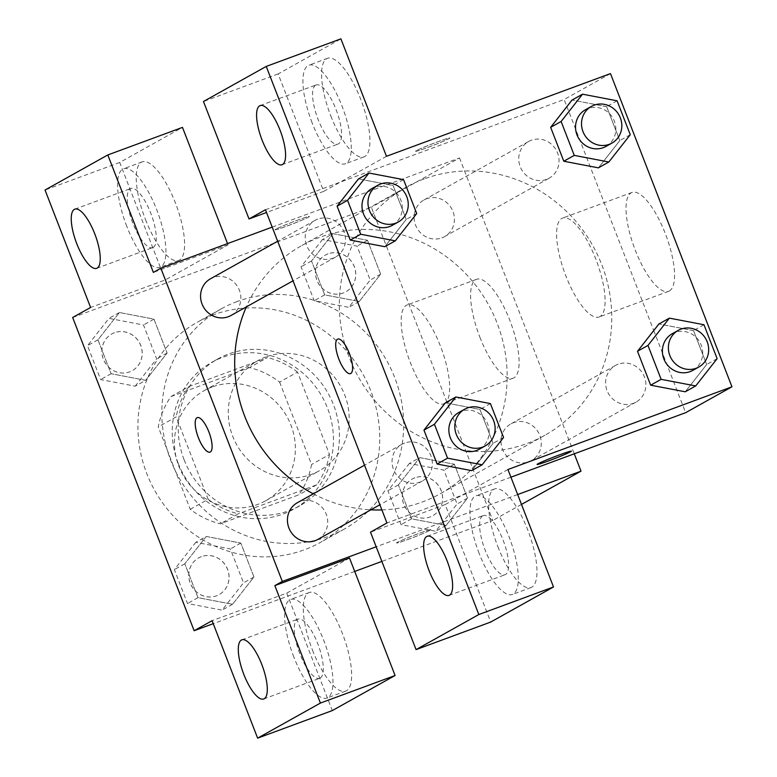 <?xml version="1.0" encoding="UTF-8"?>
<svg xmlns="http://www.w3.org/2000/svg" width="777" height="777" viewBox="0 0 777 777"><rect width="100%" height="100%" fill="white"/><g stroke="black" fill="none" stroke-linecap="round" stroke-linejoin="round"><path stroke-width="0.58" stroke-dasharray="3.88 2.91" d="M265.938 356.905A63.063 59.625 60.8 0 0 257.954 360.586A63.063 59.625 60.8 0 0 236.674 444.726A63.063 59.625 60.8 0 0 319.483 470.687A63.063 59.625 60.8 0 0 342.89 390.685A63.063 59.625 60.8 0 0 265.938 356.905M212.14 386.975A63.063 59.625 60.8 0 0 204.147 390.656A63.063 59.625 60.8 0 0 182.867 474.786A63.063 59.625 60.8 0 0 265.676 500.757A63.063 59.625 60.8 0 0 289.083 420.755A63.063 59.625 60.8 0 0 212.14 386.975M279.603 382.099L311.567 464.51A81.391 76.952 60.8 0 1 298.883 494.823L220.299 523.834A81.391 76.952 60.8 0 1 190.229 509.304L158.265 426.903A81.391 76.952 60.8 0 1 170.95 396.591L249.524 367.579A81.391 76.952 60.8 0 1 279.603 382.099L297.542 372.086L329.497 454.487L311.567 464.51M190.229 509.304L208.158 499.281L176.204 416.88L158.265 426.903M170.95 396.591L188.879 386.567L267.463 357.556L249.524 367.579M188.879 386.567A81.391 76.952 60.8 0 0 176.204 416.88M208.158 499.281A81.391 76.952 60.8 0 0 238.238 513.811L220.299 523.834M329.497 454.487A81.391 76.952 60.8 0 1 316.812 484.799L238.238 513.811M297.542 372.086A81.391 76.952 60.8 0 0 267.463 357.556M178.176 463.247A84.081 79.497 -119.2 0 1 211.83 362.286A84.081 79.497 -119.2 0 1 322.241 396.901A84.081 79.497 -119.2 0 1 293.871 509.081A84.081 79.497 -119.2 0 1 178.176 463.247M184.159 459.906A84.081 79.497 60.8 0 0 299.844 505.74A84.081 79.497 60.8 0 0 331.06 399.077A84.081 79.497 60.8 0 0 228.457 354.04A84.081 79.497 60.8 0 0 217.813 358.945A84.081 79.497 60.8 0 0 184.159 459.906M316.812 484.799L298.883 494.823M213.267 314.889A126.127 119.24 60.8 0 0 197.3 322.241A126.127 119.24 60.8 0 0 154.74 490.51A126.127 119.24 60.8 0 0 320.357 542.443A126.127 119.24 60.8 0 0 367.171 382.439A126.127 119.24 60.8 0 0 213.267 314.889M237.189 301.525A126.127 119.24 60.8 0 0 221.212 308.877A126.127 119.24 60.8 0 0 178.652 477.146A126.127 119.24 60.8 0 0 344.269 529.079A126.127 119.24 60.8 0 0 391.084 369.085A126.127 119.24 60.8 0 0 237.189 301.525M72.659 317.511L371.338 207.236L492.822 520.444L381.857 561.412M354.72 571.435L213.238 623.669M145.688 380.332L111.111 373.718L97.96 339.811L119.386 312.519L153.963 319.133L167.113 353.04L145.688 380.332L111.111 373.718L97.96 339.811L119.386 312.519L153.963 319.133L167.113 353.04L145.688 380.332L135.227 386.179L100.641 379.565L87.49 345.658L108.916 318.366L143.492 324.98L156.643 358.887L135.227 386.179M206.245 536.47L240.821 543.084L253.972 576.99L232.546 604.283L197.97 597.668L184.819 563.762L206.245 536.47L240.821 543.084L253.972 576.99L232.546 604.283L197.97 597.668L184.819 563.762L206.245 536.47L195.785 542.317L230.361 548.931L243.512 582.837L222.086 610.13L187.51 603.515L174.359 569.609L195.785 542.317M419.803 457.624L454.38 464.238L467.531 498.144L446.105 525.437L411.528 518.813L398.378 484.916L419.803 457.624L454.38 464.238L467.531 498.144L446.105 525.437L411.528 518.813L398.378 484.916L419.803 457.624L409.333 463.471L443.91 470.085L457.07 503.991L435.644 531.274L401.068 524.66L387.908 490.763L409.333 463.471M332.935 233.673L367.511 240.287L380.662 274.194L359.236 301.486L324.66 294.872L311.509 260.965L332.935 233.673L367.511 240.287L380.662 274.194L359.236 301.486L324.66 294.872L311.509 260.965L332.935 233.673L322.474 239.52L357.051 246.134L370.202 280.041L348.776 307.333L314.199 300.718L301.049 266.812L322.474 239.52M430.07 530.293A18.395 0.884 -21.2 0 1 411.247 538.228A18.395 0.884 -21.2 0 1 396.581 542.977A18.395 0.884 -21.2 0 1 413.413 535.508A18.395 0.884 -21.2 0 1 430.876 529.671A18.395 0.884 -21.2 0 1 430.07 530.293A18.395 0.884 158.8 0 0 430.876 529.661A18.395 0.884 158.8 0 0 413.403 535.489A18.395 0.884 158.8 0 0 396.581 542.958A18.395 0.884 158.8 0 0 411.237 538.208A18.395 0.884 158.8 0 0 430.06 530.283M349.524 558.051L286.752 593.133L212.082 620.697M521.493 504.419L492.822 520.444M517.667 494.551L376.185 546.785M312.519 650.184A52.554 16.939 -110.3 0 0 345.668 691.132A52.554 16.939 -110.3 0 0 343.356 635.965A52.554 16.939 -110.3 0 0 309.265 592.53A52.554 16.939 -110.3 0 0 312.519 650.184M286.752 593.133L332.303 710.576M293.852 657.08A52.554 16.939 69.7 0 1 290.598 599.426A52.554 16.939 69.7 0 1 324.689 642.861A52.554 16.939 69.7 0 1 327 698.018A52.554 16.939 69.7 0 1 293.852 657.08M320.182 678.088A31.527 10.159 -110.3 0 0 318.046 644.454A31.527 10.159 -110.3 0 0 297.873 619.143A31.527 10.159 -110.3 0 0 297.406 619.356A31.527 10.159 -110.3 0 0 299.543 652.991A31.527 10.159 -110.3 0 0 319.716 678.302A31.527 10.159 -110.3 0 0 320.182 678.088M479.865 337.14A52.719 16.987 -110.3 0 0 513.111 378.214A52.719 16.987 -110.3 0 0 510.79 322.873A52.719 16.987 -110.3 0 0 476.592 279.302A52.719 16.987 -110.3 0 0 479.865 337.14M272.193 227.117L459.518 157.954L371.338 207.236M459.518 157.954L574.271 453.807M445.172 403.02A52.719 16.987 69.7 0 1 443.677 403.855A52.719 16.987 69.7 0 1 410.421 362.781A52.719 16.987 69.7 0 1 407.148 304.943A52.719 16.987 69.7 0 1 440.316 345.784A52.719 16.987 69.7 0 1 445.328 402.904M275.913 229.147A18.395 0.884 158.8 0 0 275.097 229.769A18.395 0.884 158.8 0 0 292.56 223.941A18.395 0.884 158.8 0 0 309.392 216.462A18.395 0.884 158.8 0 0 294.736 221.222A18.395 0.884 158.8 0 0 275.913 229.147A18.395 0.884 -21.2 0 1 294.745 221.231A18.395 0.884 -21.2 0 1 309.401 216.482A18.395 0.884 -21.2 0 1 292.57 223.951A18.395 0.884 -21.2 0 1 275.107 229.788A18.395 0.884 -21.2 0 1 275.922 229.166M227.554 243.599L228.04 244.842L165.268 279.924L90.598 307.488M228.04 244.842L153.37 272.406M145.474 219.522A52.554 16.939 -110.3 0 0 178.623 260.47A52.554 16.939 -110.3 0 0 176.311 205.303A52.554 16.939 -110.3 0 0 142.22 161.869A52.554 16.939 -110.3 0 0 145.474 219.522M165.268 279.924L119.707 162.471L182.478 127.389M126.806 226.418A52.554 16.939 69.7 0 1 123.553 168.764A52.554 16.939 69.7 0 1 157.644 212.199A52.554 16.939 69.7 0 1 159.955 267.356A52.554 16.939 69.7 0 1 126.806 226.418M153.147 247.426A31.527 10.159 -110.3 0 0 151.01 213.792A31.527 10.159 -110.3 0 0 130.837 188.481A31.527 10.159 -110.3 0 0 130.361 188.694A31.527 10.159 -110.3 0 0 132.498 222.329A31.527 10.159 -110.3 0 0 152.671 247.64A31.527 10.159 -110.3 0 0 153.147 247.426M119.707 162.471L45.037 190.035M210.023 452.117L210.033 452.107A18.395 5.925 -110.3 0 0 210.033 452.107A18.395 5.925 -110.3 0 0 208.896 431.934A18.395 5.925 -110.3 0 0 197.29 417.599L197.28 417.608M441.86 237.879A21.018 19.872 60.8 0 0 444.522 236.655A21.018 19.872 60.8 0 0 451.622 208.605A21.018 19.872 60.8 0 0 424.019 199.951A21.018 19.872 60.8 0 0 416.21 226.622A21.018 19.872 60.8 0 0 441.86 237.879M317.832 539.442A21.018 19.872 60.8 0 0 325.631 512.781A21.018 19.872 60.8 0 0 299.98 501.515A21.018 19.872 60.8 0 0 297.319 502.748M230.973 315.501A21.018 19.872 60.8 0 0 238.772 288.83A21.018 19.872 60.8 0 0 213.121 277.574A21.018 19.872 60.8 0 0 210.46 278.797M528.729 461.82A21.018 19.872 60.8 0 0 531.39 460.596A21.018 19.872 60.8 0 0 539.189 433.935A21.018 19.872 60.8 0 0 513.539 422.669A21.018 19.872 60.8 0 0 510.877 423.892A21.018 19.872 60.8 0 0 503.078 450.563A21.018 19.872 60.8 0 0 528.729 461.82M381.886 509.916A142.104 134.343 60.8 0 0 422.251 502.029A142.104 134.343 60.8 0 0 440.248 493.745A142.104 134.343 60.8 0 0 492.987 313.481A142.104 134.343 60.8 0 0 319.6 237.364A142.104 134.343 60.8 0 0 301.602 245.658A142.104 134.343 60.8 0 0 246.319 306.925M313.277 493.832A142.104 134.343 60.8 0 0 370.833 509.829M424.223 178.904A142.104 134.343 60.8 0 0 406.225 187.189A142.104 134.343 60.8 0 0 358.275 376.767A142.104 134.343 60.8 0 0 544.871 435.275A142.104 134.343 60.8 0 0 597.61 255.011A142.104 134.343 60.8 0 0 424.223 178.904M546.484 179.409A21.018 19.872 -119.2 0 1 520.833 168.153A21.018 19.872 -119.2 0 1 528.642 141.482A21.018 19.872 -119.2 0 1 556.245 150.136A21.018 19.872 -119.2 0 1 549.145 178.186A21.018 19.872 -119.2 0 1 546.484 179.409M404.603 443.055A21.018 19.872 60.8 0 0 401.942 444.279A21.018 19.872 60.8 0 0 394.852 472.319A21.018 19.872 60.8 0 0 422.455 480.973A21.018 19.872 60.8 0 0 430.254 454.312A21.018 19.872 60.8 0 0 404.603 443.055M317.744 219.104A21.018 19.872 60.8 0 0 315.083 220.338A21.018 19.872 60.8 0 0 307.993 248.378A21.018 19.872 60.8 0 0 335.596 257.032A21.018 19.872 60.8 0 0 343.395 230.371A21.018 19.872 60.8 0 0 317.744 219.104M618.162 364.199A21.018 19.872 60.8 0 0 615.501 365.433A21.018 19.872 60.8 0 0 608.41 393.473A21.018 19.872 60.8 0 0 636.013 402.127A21.018 19.872 60.8 0 0 643.812 375.466A21.018 19.872 60.8 0 0 618.162 364.199M265.462 209.761L564.141 99.485L566.889 106.575M566.909 106.614L653.758 330.526M653.768 330.565L685.625 412.694M510.936 477.195L386.946 522.97M350.514 373.601L350.524 373.591A18.395 5.925 -110.3 0 0 350.524 373.591A18.395 5.925 -110.3 0 0 349.718 354.283A18.395 5.925 -110.3 0 0 337.791 339.083A18.395 5.925 -110.3 0 0 337.781 339.093M482.74 515.792A31.527 10.159 -110.3 0 0 484.877 549.417A31.527 10.159 -110.3 0 0 505.05 574.737A31.527 10.159 -110.3 0 0 505.516 574.514A31.527 10.159 -110.3 0 0 503.379 540.889A31.527 10.159 -110.3 0 0 483.207 515.578A31.527 10.159 -110.3 0 0 482.74 515.792M479.186 553.506A52.554 16.939 69.7 0 1 475.922 495.852A52.554 16.939 69.7 0 1 510.013 539.287A52.554 16.939 69.7 0 1 512.334 594.454A52.554 16.939 69.7 0 1 479.186 553.506M497.853 546.61A52.554 16.939 -110.3 0 0 531.002 587.558A52.554 16.939 -110.3 0 0 528.681 532.4A52.554 16.939 -110.3 0 0 494.59 488.966A52.554 16.939 -110.3 0 0 497.853 546.61M315.695 85.13A31.527 10.159 -110.3 0 0 317.832 118.755A31.527 10.159 -110.3 0 0 338.005 144.075A31.527 10.159 -110.3 0 0 336.616 110.975A31.527 10.159 -110.3 0 0 316.161 84.916A31.527 10.159 -110.3 0 0 315.695 85.13M312.14 122.844A52.554 16.939 69.7 0 1 308.887 65.19A52.554 16.939 69.7 0 1 342.978 108.625A52.554 16.939 69.7 0 1 345.289 163.792A52.554 16.939 69.7 0 1 312.14 122.844M330.808 115.948A52.554 16.939 -110.3 0 0 363.957 156.896A52.554 16.939 -110.3 0 0 361.645 101.738A52.554 16.939 -110.3 0 0 327.554 58.304A52.554 16.939 -110.3 0 0 330.808 115.948M386.47 156.303L323.698 191.385L278.137 73.932L340.909 38.85M278.137 73.932L203.467 101.496M323.698 191.385L266.521 212.49M507.954 469.512L445.182 504.594L490.734 622.047M445.182 504.594L370.512 532.158M490.423 403.593L479.963 409.44L445.386 402.826L479.953 409.489M503.574 437.5L493.113 443.346L479.963 409.44L493.113 443.346L471.794 470.58M493.113 443.346L471.688 470.639L437.111 463.976M693.511 330.643L658.935 323.98L693.511 330.594L706.662 364.5L685.236 391.793L650.67 385.13M703.972 324.747L693.511 330.594L706.662 364.5L685.343 391.734M606.643 106.702L572.076 100.039L606.652 106.653L619.803 140.559L598.377 167.851L563.811 161.189M617.113 100.806L606.652 106.653L619.803 140.559L598.484 167.793M403.554 179.652L393.094 185.499L358.518 178.885L393.094 185.548M416.705 213.558L406.245 219.405L393.094 185.499L406.245 219.405L384.926 246.639M406.245 219.405L384.819 246.697L350.252 240.035M669.337 290.986A52.719 16.987 -110.3 0 0 665.763 234.761A52.719 16.987 -110.3 0 0 632.031 192.434A52.719 16.987 -110.3 0 0 634.353 247.776A52.719 16.987 -110.3 0 0 668.55 291.356A52.719 16.987 -110.3 0 0 669.337 290.986M610.479 73.592L564.141 99.485M599.893 316.627A52.719 16.987 69.7 0 1 599.116 316.987A52.719 16.987 69.7 0 1 564.918 273.417A52.719 16.987 69.7 0 1 562.587 218.075A52.719 16.987 69.7 0 1 596.318 260.402A52.719 16.987 69.7 0 1 599.893 316.627M416.404 150.631A18.395 0.884 158.8 0 0 415.588 151.253A18.395 0.884 158.8 0 0 433.061 145.425A18.395 0.884 158.8 0 0 449.883 137.956A18.395 0.884 158.8 0 0 435.227 142.706A18.395 0.884 158.8 0 0 416.404 150.631A18.395 0.884 -21.2 0 1 435.237 142.725A18.395 0.884 -21.2 0 1 449.893 137.966A18.395 0.884 -21.2 0 1 433.061 145.445A18.395 0.884 -21.2 0 1 415.598 151.272A18.395 0.884 -21.2 0 1 416.414 150.651M571.377 451.165L571.367 451.146A18.395 0.884 158.8 0 0 571.367 451.146A18.395 0.884 158.8 0 0 553.904 456.973A18.395 0.884 158.8 0 0 537.072 464.452L537.072 464.452M605.943 146.445A21.018 19.872 60.8 0 0 613.743 119.784A21.018 19.872 60.8 0 0 588.092 108.518A21.018 19.872 60.8 0 0 585.431 109.751M630.264 134.712L619.803 140.559M692.802 370.386A21.018 19.872 60.8 0 0 700.611 343.725A21.018 19.872 60.8 0 0 674.96 332.469A21.018 19.872 60.8 0 0 672.299 333.692M717.132 358.653L706.662 364.5M392.385 225.291A21.018 19.872 60.8 0 0 400.194 198.63A21.018 19.872 60.8 0 0 374.543 187.364A21.018 19.872 60.8 0 0 371.882 188.597M479.254 449.242A21.018 19.872 60.8 0 0 487.053 422.571A21.018 19.872 60.8 0 0 461.402 411.315A21.018 19.872 60.8 0 0 458.741 412.538M328.03 253.856A21.018 19.872 60.8 0 0 325.369 255.079A21.018 19.872 60.8 0 0 318.279 283.119A21.018 19.872 60.8 0 0 345.882 291.783A21.018 19.872 60.8 0 0 353.681 265.112A21.018 19.872 60.8 0 0 328.03 253.856M359.236 301.486L348.776 307.333M324.66 294.872L314.199 300.718M311.509 260.965L301.049 266.812M367.511 240.287L357.051 246.134M380.662 274.194L370.202 280.041M327.981 253.875A21.018 19.872 60.8 0 0 325.32 255.109A21.018 19.872 60.8 0 0 318.23 283.149A21.018 19.872 60.8 0 0 345.833 291.802A21.018 19.872 60.8 0 0 353.632 265.142A21.018 19.872 60.8 0 0 327.981 253.875M414.899 477.797A21.018 19.872 60.8 0 0 412.237 479.02A21.018 19.872 60.8 0 0 405.138 507.07A21.018 19.872 60.8 0 0 432.74 515.724A21.018 19.872 60.8 0 0 440.549 489.054A21.018 19.872 60.8 0 0 414.899 477.797M446.105 525.437L435.644 531.274M411.528 518.813L401.068 524.66M398.378 484.916L387.908 490.763M454.38 464.238L443.91 470.085M467.531 498.144L457.07 503.991M414.85 477.826A21.018 19.872 60.8 0 0 412.189 479.05A21.018 19.872 60.8 0 0 405.089 507.09A21.018 19.872 60.8 0 0 432.692 515.753A21.018 19.872 60.8 0 0 440.501 489.083A21.018 19.872 60.8 0 0 414.85 477.826M114.481 332.702A21.018 19.872 60.8 0 0 111.82 333.925A21.018 19.872 60.8 0 0 104.72 361.975A21.018 19.872 60.8 0 0 132.323 370.629A21.018 19.872 60.8 0 0 140.132 343.958A21.018 19.872 60.8 0 0 114.481 332.702M111.111 373.718L100.641 379.565M97.96 339.811L87.49 345.658M119.386 312.519L108.916 318.366M153.963 319.133L143.492 324.98M167.113 353.04L156.643 358.887M114.433 332.731A21.018 19.872 60.8 0 0 111.771 333.955A21.018 19.872 60.8 0 0 104.672 361.995A21.018 19.872 60.8 0 0 132.275 370.648A21.018 19.872 60.8 0 0 140.083 343.988A21.018 19.872 60.8 0 0 114.433 332.731M201.34 556.643A21.018 19.872 60.8 0 0 198.679 557.867A21.018 19.872 60.8 0 0 191.589 585.916A21.018 19.872 60.8 0 0 219.192 594.57A21.018 19.872 60.8 0 0 226.991 567.9A21.018 19.872 60.8 0 0 201.34 556.643M232.546 604.283L222.086 610.13M197.97 597.668L187.51 603.515M184.819 563.762L174.359 569.609M240.821 543.084L230.361 548.931M253.972 576.99L243.512 582.837M201.292 556.672A21.018 19.872 60.8 0 0 198.63 557.896A21.018 19.872 60.8 0 0 191.54 585.945A21.018 19.872 60.8 0 0 219.143 594.599A21.018 19.872 60.8 0 0 226.942 567.929A21.018 19.872 60.8 0 0 201.292 556.672M265.676 500.757L319.483 470.687M204.147 390.656L257.954 360.586M217.813 358.945L211.83 362.286M299.844 505.74L293.871 509.081M221.212 308.877L197.3 322.241M344.269 529.079L320.357 542.443M309.265 592.53L290.598 599.426M345.668 691.132L327 698.018M263.714 698.979L319.716 678.302M241.87 639.821L297.873 619.143M476.592 279.302L407.148 304.943M513.111 378.214L444.939 403.389M444.862 403.418L443.677 403.855M142.22 161.869L123.553 168.764M178.623 260.47L159.955 267.356M96.669 268.318L152.671 247.64M74.835 209.159L130.837 188.481M406.225 187.189L301.602 245.658M544.871 435.275L440.248 493.745M444.522 236.655L549.145 178.186M424.019 199.951L528.642 141.482M401.942 444.279L364.539 465.18M422.455 480.973L379.885 504.768M315.083 220.338L277.671 241.239M335.596 257.032L293.026 280.818M615.501 365.433L510.877 423.892M636.013 402.127L531.39 460.596M449.048 595.405L505.05 574.737M427.204 536.247L483.207 515.578M494.59 488.966L475.922 495.852M531.002 587.558L512.334 594.454M282.002 164.743L338.005 144.075M260.159 105.585L316.161 84.916M327.554 58.304L308.887 65.19M363.957 156.896L345.289 163.792M632.031 192.434L562.587 218.075M668.55 291.356L599.116 316.987"/><path stroke-width="1.17" d="M213.238 623.669L194.143 630.72L72.659 317.511L90.598 307.488L45.037 190.035L107.809 154.953L153.37 272.406L160.839 268.23L272.193 227.117M381.857 561.412L354.72 571.435M194.143 630.72L212.082 620.697L257.634 738.15L332.303 710.576L395.085 675.504L349.524 558.051L274.854 585.615L282.323 581.439L160.839 268.23M574.271 453.807L581.002 471.163L521.493 504.419M581.002 471.163L517.667 494.551M376.185 546.785L282.323 581.439M241.404 640.034A31.527 10.159 -110.3 0 0 243.541 673.669A31.527 10.159 -110.3 0 0 263.714 698.979A31.527 10.159 -110.3 0 0 262.325 665.879A31.527 10.159 -110.3 0 0 241.87 639.821A31.527 10.159 -110.3 0 0 241.404 640.034M395.085 675.504L320.415 703.068L274.854 585.615M257.634 738.15L320.415 703.068M107.809 154.953L182.478 127.389L227.554 243.599M74.359 209.372A31.527 10.159 -110.3 0 0 76.496 243.007A31.527 10.159 -110.3 0 0 96.669 268.318A31.527 10.159 -110.3 0 0 95.28 235.217A31.527 10.159 -110.3 0 0 74.835 209.159A31.527 10.159 -110.3 0 0 74.359 209.372M208.877 431.934A18.395 5.925 69.7 0 1 210.023 452.117A18.395 5.925 69.7 0 1 198.086 436.907A18.395 5.925 69.7 0 1 197.28 417.608A18.395 5.925 69.7 0 1 208.877 431.934M197.29 417.599A18.395 5.925 -110.3 0 0 198.106 436.907A18.395 5.925 -110.3 0 0 210.023 452.107M364.539 465.18L297.319 502.748A21.018 19.872 60.8 0 0 289.52 529.409A21.018 19.872 60.8 0 0 315.171 540.666A21.018 19.872 60.8 0 0 317.832 539.442L379.885 504.768M277.671 241.239L210.46 278.797A21.018 19.872 60.8 0 0 202.661 305.468A21.018 19.872 60.8 0 0 228.312 316.725A21.018 19.872 60.8 0 0 230.973 315.501L293.026 280.818M246.319 306.925A142.104 134.343 60.8 0 0 313.277 493.832M370.833 509.829A142.104 134.343 60.8 0 0 381.886 509.916M265.462 209.761L386.946 522.97L370.512 532.158L416.064 649.611L478.836 614.529L266.239 66.424L203.467 101.496L249.019 218.949L265.462 209.761M266.239 66.424L340.909 38.85L386.47 156.303L610.479 73.592L731.963 386.8L685.625 412.694L510.936 477.195M337.781 339.093A18.395 5.925 -110.3 0 0 337.509 339.209A18.395 5.925 69.7 0 1 337.772 339.093A18.395 5.925 69.7 0 1 349.699 354.293A18.395 5.925 69.7 0 1 350.514 373.601A18.395 5.925 69.7 0 1 338.743 358.838A18.395 5.925 69.7 0 1 337.5 339.219A18.395 5.925 -110.3 0 0 338.753 358.819A18.395 5.925 -110.3 0 0 350.524 373.601M426.738 536.47A31.527 10.159 69.7 0 1 427.204 536.247A31.527 10.159 69.7 0 1 447.659 562.315A31.527 10.159 69.7 0 1 449.048 595.405A31.527 10.159 69.7 0 1 428.875 570.095A31.527 10.159 69.7 0 1 426.738 536.47M259.693 105.808A31.527 10.159 69.7 0 1 260.159 105.585A31.527 10.159 69.7 0 1 280.614 131.653A31.527 10.159 69.7 0 1 282.002 164.743A31.527 10.159 69.7 0 1 261.83 139.433A31.527 10.159 69.7 0 1 259.693 105.808M266.521 212.49L249.019 218.949M416.064 649.611L490.734 622.047L553.506 586.965L507.954 469.512L731.963 386.8M553.506 586.965L478.836 614.529M482.148 464.792L447.571 458.177L434.421 424.271L455.846 396.979L490.423 403.593L503.574 437.5L482.148 464.792L471.688 470.639L437.111 464.024L423.96 430.118L445.347 402.797M695.706 385.946L661.13 379.331L647.969 345.425L669.395 318.133L703.972 324.747L717.132 358.653L695.706 385.946L685.236 391.793L650.66 385.178L637.509 351.272L658.906 323.951M608.838 162.005L574.261 155.39L561.111 121.484L582.536 94.192L617.113 100.806L630.264 134.712L608.838 162.005L598.377 167.851L563.801 161.237L550.65 127.331L572.037 100.01M395.279 240.851L360.703 234.236L347.552 200.33L368.978 173.038L403.554 179.652L416.705 213.558L395.279 240.851L384.819 246.697L350.242 240.083L337.092 206.177L358.479 178.856M537.072 464.452A18.395 0.884 158.8 0 0 551.806 459.663A18.395 0.884 158.8 0 0 570.551 451.767A18.395 0.884 -21.2 0 1 551.738 459.712A18.395 0.884 -21.2 0 1 537.072 464.461A18.395 0.884 -21.2 0 1 553.904 456.993A18.395 0.884 -21.2 0 1 571.377 451.165A18.395 0.884 -21.2 0 1 570.561 451.787A18.395 0.884 158.8 0 0 571.367 451.155M591.414 106.41L585.431 109.751A21.018 19.872 60.8 0 0 578.341 137.791A21.018 19.872 60.8 0 0 605.943 146.445L611.917 143.104A21.018 19.872 60.8 0 0 619.725 116.443A21.018 19.872 60.8 0 0 594.075 105.177A21.018 19.872 60.8 0 0 591.414 106.41A21.018 19.872 60.8 0 0 584.314 134.45A21.018 19.872 60.8 0 0 611.917 143.104M574.261 155.39L563.801 161.237L550.65 127.331L572.076 100.039L582.536 94.192M561.111 121.484L550.65 127.331M678.272 330.351L672.299 333.692A21.018 19.872 60.8 0 0 665.199 361.732A21.018 19.872 60.8 0 0 692.802 370.386L698.785 367.045A21.018 19.872 60.8 0 0 706.584 340.384A21.018 19.872 60.8 0 0 680.934 329.127A21.018 19.872 60.8 0 0 678.272 330.351A21.018 19.872 60.8 0 0 671.182 358.391A21.018 19.872 60.8 0 0 698.785 367.045M661.13 379.331L650.66 385.178L637.509 351.272L658.935 323.98L669.395 318.133M647.969 345.425L637.509 351.272M377.855 185.256L371.882 188.597A21.018 19.872 60.8 0 0 364.782 216.637A21.018 19.872 60.8 0 0 392.385 225.291L398.368 221.95A21.018 19.872 60.8 0 0 406.167 195.289A21.018 19.872 60.8 0 0 380.516 184.023A21.018 19.872 60.8 0 0 377.855 185.256A21.018 19.872 60.8 0 0 370.765 213.296A21.018 19.872 60.8 0 0 398.368 221.95M360.703 234.236L350.242 240.083L337.092 206.177L358.518 178.885L368.978 173.038M347.552 200.33L337.092 206.177M464.724 409.197L458.741 412.538A21.018 19.872 60.8 0 0 451.651 440.578A21.018 19.872 60.8 0 0 479.254 449.242L485.227 445.901A21.018 19.872 60.8 0 0 493.026 419.23A21.018 19.872 60.8 0 0 467.385 407.974A21.018 19.872 60.8 0 0 464.724 409.197A21.018 19.872 60.8 0 0 457.624 437.237A21.018 19.872 60.8 0 0 485.227 445.901M447.571 458.177L437.111 464.024L423.96 430.118L445.386 402.826L455.846 396.979M434.421 424.271L423.96 430.118"/></g></svg>
